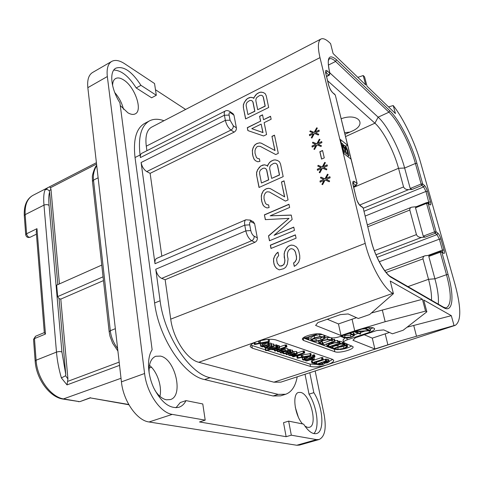 <?xml version="1.0" encoding="UTF-8"?>
<svg xmlns="http://www.w3.org/2000/svg" width="484" height="484" viewBox="0 0 484 484"><rect width="100%" height="100%" fill="white"/><g stroke="black" fill="none" stroke-linecap="round" stroke-linejoin="round"><path stroke-width="0.73" d="M291.308 435.189L316.566 439.605L319.15 439.496L299.396 445.111L296.74 445.25L149.06 421.975C136.978 420.602 123.311 401.054 121.423 381.858L87.834 87.652C87.09 79.975 88.663 74.923 92.541 72.509L111.707 61.414C107.956 63.761 106.498 68.807 107.333 76.539L144.589 373.503C146.725 392.923 160.41 412.846 172.243 414.383L205.21 420.142L199.523 421.945L286.135 436.695L283.527 422.677L288.652 421.134L291.308 435.189L286.135 436.695M123.493 109.293C122.016 103.171 119.112 97.605 114.775 92.583M159.932 396.342C162.255 386.504 157.179 371.531 149.465 365.323M298.247 416.863L295.258 407.147M319.15 439.496C324.909 436.671 326.555 428.292 324.074 414.352L315.163 370.962M175.946 407.764L180.308 402.519L186.031 400.613C184.301 404.013 181.948 406.221 178.977 407.25C169.896 409.059 161.517 402.682 153.827 388.108C147.39 374.441 146.785 357.755 152.127 349.75L119.917 102.814C110.909 88.772 109.057 71.505 115.894 68.153C123.577 65.709 131.926 71.432 140.941 85.329L156.308 95.269L154.541 83.526L124.63 63.713C119.463 60.355 115.162 59.586 111.707 61.414M186.031 400.613L202.778 403.959L205.21 420.142M156.308 95.269L151.619 97.798L136.192 87.955C128.756 76.224 121.29 70.265 113.788 70.071M136.192 87.955L140.941 85.329M313.807 433.591C319.827 428.086 317.038 406.554 309.022 394.164L305.029 374.265M185.626 109.451L155.479 89.74M304.932 426.138L307.558 427.372L309.337 427.311C318.157 425.503 310.226 394.061 300.685 392.433L298.561 392.451C291.985 393.643 294.611 415.308 302.579 423.923M154.928 390.334C158.437 395.724 162.243 398.883 166.351 399.796L170.374 399.572C183.872 395.96 175.214 358.892 160.494 356.103L155.709 356.26C150.814 358.469 148.624 364.107 149.145 373.17M120.28 105.579L127.897 112.802C130.843 114.508 133.294 114.865 135.248 113.867C143.107 110.491 134.752 86.461 123.48 79.842C120.335 77.87 117.703 77.44 115.585 78.547C113.649 79.691 112.651 82.026 112.59 85.541M297.218 376.806C295.47 386.292 291.616 392.113 285.651 394.254L280.617 395.851L273.085 395.985L204.605 379.559C184.168 375.808 158.704 337.753 154.614 302.984L135.036 157.53C133.046 139.61 136.258 128.236 144.668 123.408L149.508 120.867C153.652 118.774 158.468 118.731 163.955 120.734M309.022 394.164L313.838 392.657C323.01 406.735 324.921 431.746 316.494 433.555C312.495 434.42 308.205 431.274 303.625 424.129L288.652 421.134M313.838 392.657L309.79 372.71M232.967 113.68L233.972 115.186L230.862 113.014L230.118 111.683C228.23 110.479 226.597 110.267 225.217 111.048C224.298 111.592 224.025 112.984 224.407 115.222L140.421 157.566L140.07 154.983C138.019 137.032 141.165 125.658 149.508 120.867M140.421 157.566C140.166 155.388 140.578 153.991 141.667 153.368L225.217 111.048M319.984 57.632L146.283 146.168C145.085 136.24 146.84 129.918 151.54 127.189L320.971 39.023C317.903 40.922 317.571 47.123 319.984 57.632L365.208 243.379C370.145 264.512 383.818 289.002 392.814 293.346L393.425 293.679L369.625 314.539L358.281 318.484L348.159 313.941L340.355 314.618L317.928 322.55L315.61 325.417L341.02 335.521L354.718 330.85L385.161 321.709L425.551 311.103L426.852 311.811L403.148 330.245L392.427 333.809L383.745 329.913L376.594 330.572L355.383 337.729L352.945 340.27L374.858 348.982L399.796 341.026L327.105 364.791C320.233 366.818 314.697 367.38 310.498 366.473L252.358 348.196L250.295 346.719C249.956 345.098 252.097 343.422 256.72 341.692C264.403 339.278 270.78 338.691 275.862 339.919L332.345 359.285L333.67 360.253C333.936 361.687 331.746 363.2 327.105 364.791L273.883 382.185L198.773 362.274C187.072 359.703 173.181 338.655 170.719 319.15L165.147 279.71L254.899 242.315C256.689 241.353 257.494 239.852 257.3 237.807L254.602 223.626L251.426 221.932C249.95 221.369 249.375 222.344 249.708 224.854L250.779 230.572L245.818 230.868C246.949 235.617 248.909 238.896 251.698 240.711L254.899 242.315M146.283 146.168L146.924 150.706M230.862 113.014C229.41 112.203 228.829 112.899 229.107 115.107L230.069 120.213L233.264 125.737L236.386 127.855L233.972 115.186M236.386 127.855C236.549 129.7 235.793 131.128 234.117 132.144L150.125 173.351L161.825 256.169M233.264 125.737C233.427 127.588 232.665 129.028 230.983 130.051L146.737 171.572L150.125 173.351M253.132 221.66L254.602 223.626M278.669 255.534L277.998 252.188L276.515 253.392L274.724 255.915L273.575 258.783L273.587 261.79L274.138 264.585L275.112 266.617L276.618 268.451L279.207 269.86L283.618 268.735L285.663 267.319L287.369 264.197L288.071 259.037L287.387 255.661L287.466 253.199L288.204 251.087L289.589 249.314L291.211 248.661L293.068 249.127L294.502 250.373L295.512 252.406L296.45 256.925L296.377 259.412L295.089 261.759L293.57 262.975L294.272 266.388L296.341 264.96L298.731 262.171L299.784 258.674L299.735 255.619L298.785 251.093L297.648 248.498L296.093 246.689L293.455 245.327L291.059 245.085L288.361 246.181L286.443 248.165L284.749 251.269L284.126 253.937L284.834 260.325L284.634 262.231L283.902 264.349L282.402 265.553L279.607 266.055L277.332 263.314L276.666 259.95L276.866 258.063L278.669 255.534M295.385 234.861L270.332 245.158L270.979 248.461L296.081 238.201L295.385 234.861M270.193 215.816L289.644 207.473L288.966 204.242L264.385 214.835L265.329 219.645L289.021 218.375L268.505 235.853L269.467 240.772L294.453 230.426L293.764 227.117L274.071 235.309L292.148 219.433L291.235 215.065L270.193 215.816L291.253 215.156M285.421 201.09L288.065 199.94L284.06 180.828L281.452 181.996L284.531 196.813L270.374 188.651L268.62 188.294L266.466 188.681L263.502 190.575L261.88 193.57L261.269 196.117L261.79 201.592L263.024 205.059L264.47 206.722L266.944 207.951L269.116 207.582L268.59 204.926L266.829 204.544L265.486 203.407L264.034 198.888L264.028 196.032L264.742 194.005L266.067 192.281L267.095 191.821L269.358 191.96L285.421 201.09M267.513 166.2L266.793 165.407L264.458 164.808L260.822 165.927L257.706 169.594L256.599 172.328L256.599 175.117L259.025 187.483L283.182 176.636L280.563 164.155L279.51 161.807L277.532 160.464L275.154 159.871L273.514 160.065L270.961 161.245L269.534 162.467L267.809 164.935L267.658 166.29L267.809 164.935M275.741 154.553L278.306 153.361L274.482 135.145L271.947 136.349L274.888 150.476L261.191 143.119L259.491 142.834L256.405 143.76L254.517 145.206L252.932 148.14L252.333 150.609L252.823 155.848L254.009 159.133L255.401 160.688L257.803 161.777L259.908 161.353L259.406 158.819L257.7 158.51L256.405 157.463L255.007 153.174L255.014 150.433L255.709 148.461L257.004 146.755L257.996 146.283L260.192 146.337L275.741 154.553M247.868 130.583L263.58 135.968L266.587 134.522L264.149 122.652L271.149 119.233L270.532 116.281L263.538 119.705L262.534 114.817L259.569 116.275L260.561 121.163L247.294 127.655L247.868 130.583M319.948 181.052L320.196 182.135L324.05 180.453L321.914 184.362L322.592 184.664L325.157 179.969L329.235 181.778L329.664 180.998L326.258 179.485L330.142 177.797L329.888 176.708L326.01 178.402L328.152 174.488L327.468 174.192L324.903 178.886L320.856 177.096L320.432 177.876L323.802 179.37L319.948 181.052L320.305 182.087M317.256 169.243L317.498 170.308L321.328 168.607L319.204 172.498L319.876 172.794L322.423 168.123L326.464 169.884L326.894 169.097L323.518 167.639L327.372 165.927L327.117 164.856L323.27 166.569L325.393 162.672L324.722 162.382L322.175 167.053L318.163 165.316L317.74 166.091L321.08 167.543L317.256 169.243L317.607 170.259M322.556 150.47L319.833 151.71L321.545 159.109L324.28 157.881L322.556 150.47M311.968 146.041L312.204 147.082L315.973 145.357L313.88 149.205L314.533 149.477L317.05 144.861L321.031 146.513L321.449 145.738L318.133 144.365L321.927 142.623L321.679 141.576L317.891 143.318L319.991 139.465L319.325 139.192L316.808 143.815L312.864 142.181L312.446 142.943L315.731 144.311L311.968 146.041L312.307 147.039M309.373 134.649L309.603 135.677L313.342 133.935L311.26 137.765L311.914 138.031L314.412 133.439L318.357 135.036L318.781 134.268L315.489 132.937L319.252 131.182L319.01 130.148L315.247 131.902L317.335 128.072L316.675 127.806L314.176 132.404L310.262 130.819L309.851 131.581L313.106 132.906L309.373 134.649L309.706 135.635M254.082 97.254L253.785 98.452L253.108 97.744L250.875 97.302L247.403 98.542L244.408 102.148L243.337 104.78L243.325 107.406L245.582 118.919L268.687 107.478L266.254 95.868L265.256 93.715L263.381 92.547L261.112 92.111L259.545 92.377L257.101 93.618L254.082 97.254L253.785 98.452M250.779 230.572C251.426 233.27 252.539 235.133 254.118 236.18C254.306 238.237 253.501 239.749 251.698 240.711L161.656 278.391L165.147 279.71M285.651 394.254L278.173 394.363L210.086 377.683C189.764 373.854 164.3 335.624 160.095 300.77L155.763 269.237C156.677 273.787 158.637 276.836 161.656 278.391M249.708 224.854L244.753 225.139L155.007 263.719L141.104 162.515C141.945 166.647 143.821 169.666 146.737 171.572M426.852 311.811L423.724 300.013L451.312 315.671L454.053 325.575L455.19 325.375L280.817 382.148L273.883 382.185M303.184 337.947L303.71 340.53L302.476 339.58C300.739 336.676 317.087 332.163 321.733 334.299L330.306 337.596C332.556 338.201 335.587 337.917 339.405 336.749L361.953 329.066C368.499 327.19 372.698 327.045 374.531 328.63C374.773 329.798 373.097 331.026 369.504 332.308L369.165 330.856M303.71 340.53L334.849 351.735L334.311 349.273L338.171 349.678M346.853 338.159L347.222 339.829C344.638 340.754 343.434 341.625 343.604 342.448L353.036 346.726C354.578 349.333 339.109 353.568 334.849 351.735M347.222 339.829L369.504 332.308M341.02 335.521L338.455 323.941L356.496 317.679M371.361 313.015L422.423 299.275L390.243 281.016L393.425 293.679M338.455 323.941L327.269 319.246M425.551 311.103L422.423 299.275M455.19 325.375C461.355 321.37 461.282 307.655 454.978 284.235L420.608 162.551C415.048 142.641 403.474 118.411 393.238 105.554L395.446 113.558L367.035 86.212L364.549 76.835L363.218 75.534L365.704 84.93L333.095 53.542L330.608 43.657L329.997 43.058C326.18 39.349 323.167 38.006 320.971 39.023M335.339 95.166L347.615 145.26L340.452 139.525L343.876 153.567L351.039 159.133L347.615 145.26L345.643 146.15M357.827 77.349L363.218 75.534M388.519 106.891L393.238 105.554M454.053 325.575L399.796 341.026M374.858 348.982L372.299 338.135L389.402 332.454M407.074 327.19L451.312 315.671M372.299 338.135L364.222 334.746M316.736 364.428L310.014 364.089L267.44 350.525M265.516 349.908L250.76 345.08M329.193 361.439L332.587 359.376M267.186 339.429L259.841 340.736M258.65 341.069L258.311 341.172M260.864 343.785L260.229 344.293L260.592 346.266L261.977 346.356L269.485 341.299L254.693 343.961L254.306 344.33L254.802 344.505L259.866 343.507L263.236 344.451L260.592 346.266M273.847 344.257L271.318 343.84M271.24 343.398L269.11 342.92M268.91 342.757L267.906 342.454M279.304 345.897L277.12 345.407M277.411 346.931L275.965 346.871L265.952 350.356L265.801 350.749L270.151 349.581L273.787 349.726L278.01 348.813L279.661 347.772L277.985 347.331L276.128 347.506L277.411 346.931L276.83 344.856L274.071 345.455M267.283 347.827L265.317 348.74M286.407 345.195L285.07 344.989L279.504 346.919M288.065 349.018L287.581 348.649L284.181 348.728M292.511 350.374L290.491 349.974M290.436 349.672L290.805 351.572L289.396 351.499L283.309 353.683L284.604 353.792L287.665 352.745L291.12 352.394L286.474 354.264L286.135 354.5L286.855 354.663L292.826 352.437L292.536 351.971L289.886 351.983L290.811 351.596L290.237 349.557L288.228 349.871M296.867 351.91L296.311 351.463L292.747 351.553M304.224 351.227L302.972 351.039L297.091 353.036M310.77 353.623L301.605 354.941L297.182 355.952L296.88 356.363M302.803 357.513L302.185 357.96L302.554 359.8L303.789 359.86L311.242 355.341L297.551 357.803L297.158 358.142L297.575 358.287L302.276 357.367L305.18 358.172L302.554 359.8M314.57 355.075L313.771 354.808L312.519 355.438M310.788 356.212L311.164 358.045L309.869 358.027L303.922 360.302L310.909 358.275L310.788 356.212L310.22 356.036M313.85 357.67L313.372 357.361M313.094 357.337L312.616 357.331M312.894 358.789L312.549 356.998L310.958 357.023M323.143 359.406L322.81 357.646L321.467 357.603L311.394 361.028L311.926 362.933L315.163 363.72L316.542 363.43L313.856 362.649L323.01 359.346L311.763 362.837M328.872 359.957L328.134 359.394L325.696 359.122L316.373 362.304M260.368 344.112L260.725 346.084M254.935 342.388L255.195 343.84M258.607 341.111L258.964 343.102M260.247 340.79L260.61 342.781M264.203 343.815L261.723 343.114L266.853 342.091L264.203 343.815L263.992 342.66M268.808 348.541L272.401 347.288L274.198 346.151L271.131 345.86L271.597 345.298L271.155 345.007L268.608 344.971L269.225 344.445L267.906 344.505L261.753 346.786L263.193 346.865L266.212 345.812L269.709 345.449L264.609 347.615L265.389 347.808L268.862 346.707L272.377 346.326L267.749 348.214L267.591 348.577L268.808 348.541M276.945 348.486L271.712 349.164L275.94 347.96L277.743 347.935L276.945 348.486L276.83 347.881M278.778 351.729L284.247 349.527L283.926 349.049L281.162 349.079L286.921 346.961L285.445 346.925L274.773 350.616L274.482 350.882L275.184 351.039L278.802 349.896L282.444 349.502L277.762 351.414L277.653 351.783L278.778 351.729M283.273 352.993L283.63 352.6L281.688 352.346L282.462 351.777L287.544 351.529L288.422 350.864L285.312 350.531L281.9 351.299L280.024 352.503L280.684 352.921L283.273 352.993M286.552 351.245L283.727 351.378L285.451 350.991L286.552 351.245L286.492 350.942M295.143 355.093L297.218 353.707L294.133 353.296L290.92 353.998L288.851 355.359L291.864 355.788L295.143 355.093M294.181 354.772L290.557 355.117L293.818 353.846L295.549 353.986L294.181 354.772L293.994 353.822M293.994 356.708L304.714 352.957L303.347 352.915L292.959 356.436L292.808 356.787L293.994 356.708M302.331 357.791L302.7 359.63M297.66 355.843L298.023 357.694M301.151 355.159L301.52 357.017M302.675 354.863L303.044 356.72M306.142 357.597L304.006 357.004L308.768 356.067L306.142 357.597L305.942 356.617M314.455 357.186L314.975 356.793L314.152 356.647L312.827 357.204L314.455 357.186M313.807 359.666L314.176 359.279L311.841 359.273L312.912 358.88L312.228 358.668L305.628 360.858L306.935 360.907L310.069 359.86L313.807 359.666M323.07 364.44L324.274 363.78L324.341 363.26L327.601 362.812L329.235 361.657L327.093 360.84L326.077 360.919L316.839 364.065L316.566 364.398L319.398 365.021L323.07 364.44M325.242 359.376L325.623 361.173M326.742 362.516L323.239 362.528L326.603 361.421L327.583 361.905L326.742 362.516L326.519 361.451M322.15 364.162L320.063 364.488L318.496 364.089L321.927 362.964L323.034 363.544L322.15 364.162L321.896 362.97M329.35 71.227L329.477 71.414C327.093 59.296 329.011 60.167 328.908 59.399L329.459 58.818C330.959 58.134 333.01 59.012 335.6 61.456L388.954 112.209C398.029 120.649 410.16 144.359 415.399 163.477L421.14 184.005L422.677 183.932L416.924 163.411C411.527 143.766 399.076 119.409 389.765 110.697L336.507 59.75C329.011 53.579 326.627 57.402 329.35 71.227L329.991 73.501L329.235 75.208L328.92 75.081L329.864 73.308L327.287 70.948C325.708 69.726 325.2 70.537 325.756 73.368L328.654 85.196C329.562 88.384 330.887 90.859 332.611 92.625L334.831 94.35M329.834 72.86L378.143 117.17C387.381 125.453 399.536 148.981 404.636 168.033L410.226 188.488L421.14 184.005L421.873 185.426L423.633 186.921L425.968 191.428L429.163 203.939M429.859 204.732L427.862 202.875L429.859 204.732C430.893 205.361 431.087 204.387 430.439 201.798L427.493 191.349C426.64 188.615 425.624 186.642 424.438 185.433L422.677 183.932L421.873 185.426L412.047 189.45L410.226 188.488M415.502 207.793L426.555 203.383L434.523 231.872L436.096 231.769L428.11 203.298L426.555 203.383L426.543 202.627L416.149 206.777L415.502 207.793L423.258 236.162L434.523 231.872L435.267 233.294L437.01 234.613L439.375 239.144L442.455 250.113L442.721 252.491M443.526 253.35L441.481 251.601L443.526 253.35C444.542 253.852 444.711 252.739 444.022 250.004L440.936 239.042C440.047 236.186 439.012 234.208 437.832 233.094L436.096 231.769L435.267 233.294L425.127 237.154L423.258 236.162M363.175 207.945L371.143 240.59C374.816 256.06 384.768 274.041 391.441 277.532L443.707 307.691C452.945 313.269 454.482 296.759 448.093 274.573L441.795 252.11L440.21 252.218L440.198 251.377L429.526 255.316L428.8 256.423L434.916 278.802C437.736 289.238 438.861 297.69 438.286 304.158M351.039 159.133L357.168 183.611L356.042 185.318L357.041 183.454L354.463 181.554C352.884 180.665 352.425 181.839 353.078 185.082L356.333 198.398C357.337 201.937 358.711 204.454 360.453 205.942L363.03 207.727L362.468 206.977M412.047 189.45L408.665 189.619C406.215 189.728 404.515 188.827 403.559 186.921L398.526 168.293L404.636 168.033L415.399 163.477L416.924 163.411M374.374 250.73L416.44 234.601L409.809 210.05C409.688 208.574 410.293 207.624 411.624 207.2L416.428 206.668M425.127 237.154L421.673 237.378C419.174 237.523 417.432 236.597 416.44 234.601M431.498 300.237C431.752 294.653 430.76 287.678 428.521 279.304L423.004 258.879C422.871 257.252 423.554 256.211 425.055 255.77L429.78 255.219M327.656 80.767L374.918 123.184C383.177 130.408 394.055 151.347 398.526 168.293L353.719 187.32M344.989 134.262L351.801 131.243C367.792 124.515 358.36 112.476 341.159 118.731M349.696 132.108L344.608 132.707M90.302 397.896L128.75 404.497M45.46 334.051L44.322 332.72L36.239 231.794L36.972 228.678L45.46 334.051L34.473 338.594L35.544 336.247L33.535 339.405M96.74 165.679C93.999 170.017 92.922 174.833 93.503 180.121L98.125 177.791M121.012 378.282L63.011 399.07L79.388 401.617L63.961 398.991C50.905 397.267 37.135 378.385 36.094 360.217L56.483 352.11C58.903 351.396 60.718 351.384 61.928 352.074L65.788 374.592L65.576 375.772L61.389 377.931C58.842 369.171 57.203 360.562 56.483 352.11L43.977 205.125C43.366 197.835 43.76 192.729 45.145 189.813L48.267 187.453L33.009 195.324C27.285 198.543 24.672 204.98 25.156 214.63L43.977 205.125C46.222 204.339 47.922 204.466 49.078 205.506C48.533 199.239 48.715 194.756 49.622 192.045L49.229 190.871C48.061 189.498 46.7 189.147 45.145 189.813M57.82 284.616L49.622 192.045M65.788 374.592L59.054 298.58L57.663 296.607L56.652 285.137L101.761 265.087M109.154 331.667L92.474 181.47L93.503 180.121L110.316 330.699C110.999 336.852 113.431 342.787 117.612 348.498M103.479 280.599L60.796 299.1L67.929 378.948L67.016 384.901L61.389 377.931M60.796 299.1L59.054 298.58M57.663 296.607L103.062 276.806M59.441 283.896L50.995 189.438L50.445 187.756L49.489 186.903M35.151 360.991L33.541 339.478L34.473 338.594L36.094 360.217L35.151 361.058C36.209 378.99 49.761 397.279 63.011 399.07M25.719 234.728L24.297 215.713L25.156 214.63L26.59 233.766C27.195 236.301 28.381 237.456 30.153 237.239C27.824 237.928 26.348 237.124 25.725 234.819L26.59 233.766L36.972 228.678M344.051 145.738L342.333 143.433L341.577 144.141M343.991 145.593L344.517 145.357L344.191 145.672M347.512 156.392L348.964 155.751L347.566 150.064L345.879 146.446L344.517 145.357M343.337 151.353L348.964 155.751M341.45 143.621L342.013 143.367M343.507 150.324L342.484 144.898L343.858 146.362L345.261 151.698L343.507 150.324M345.304 146.936L346.471 148.431L347.875 153.743L346.012 152.285L344.904 147.765L344.989 146.876L345.304 146.936L344.862 147.136M342.357 145.158L342.805 144.958M342.376 145.466L343.053 145.158M342.484 146.144L343.489 145.69M342.672 146.9L343.858 146.362M342.878 147.753L344.154 147.178M344.892 147.584L345.673 147.233M345.025 148.249L346.102 147.765M345.207 148.999L346.471 148.431M345.413 149.846L346.768 149.241M370.308 329.217L373.013 327.735M354.318 334.692L357.991 333.446M360.392 332.629L364.658 331.183M343.567 342.279L343.047 339.925L344.862 338.02M340.022 349.551C345.207 348.897 349.097 347.657 351.68 345.83M303.202 337.929L334.311 349.273M324.812 335.836L324.595 335.4M322.598 334.632L319.555 334.613L314.189 335.817L310.752 337.638L310.928 340.119M322.453 342.085L320.674 341.777M332.224 338.715L331.292 337.838M330.142 337.536L325.224 337.759M318.508 340.978L318.908 342.981M338.304 342.412L329.804 343.047L334.74 341.371L334.323 341.178L323.451 345.038L329.38 343.192L327.19 346.223L327.795 346.332L330.197 343.265L338.11 342.654L337.886 340.518L334.874 340.718M334.504 339.387L332.447 339.762M331.201 340.185L323.046 343.144M327.087 343.967L326.736 344.457L327.16 346.266M332.345 345.975L332.689 347.572L329.804 346.828L334.607 345.213L337.759 345.957L338.165 345.697L335.448 344.929L339.653 343.513L342.224 344.293L343.029 344.106L342.642 342.115L339.586 341.196L338.141 341.662M334.293 342.962L329.289 344.656M347.149 344.511L346.828 343.961M344.124 342.914L342.956 343.18L343.386 345.019M341.045 343.936L338.044 344.947M336.065 345.612L332.829 346.701L333.228 348.565L334.583 349.224L337.699 349.678L344.463 348.528L347.451 346.804L347.524 346.175L346.514 345.431L344.033 344.789L333.228 348.565M354.004 333.325L352.455 332.302M351.922 334.535L350.501 335.091L344.662 335.563L343.852 335.237M370.157 328.739L367.949 327.698M364.948 328.872L361.857 329.096M360.211 332.012L359.364 331.57M308.75 339.205L309.179 338.927L305.894 338.068L316.881 334.184L304.63 338.153L308.75 339.205M304.648 336.931L304.866 338.026M304.829 336.828L305.065 337.989M308.671 337.106L309.034 338.885M321.558 340.131L324.976 338.352L325.188 337.602L324.195 336.876L319.966 336.568L314.594 337.771L311.151 339.586L310.964 340.282L311.877 340.942L316.1 341.329L321.558 340.131M321.025 339.943L316.342 340.984L312.755 340.669L311.992 340.119L312.18 339.508L315.187 337.953L319.743 336.918L323.348 337.166L324.183 337.778L323.99 338.419L321.025 339.943L320.614 338.007L315.943 339.054L312.954 338.909M322.882 337.021L320.614 338.007M322.586 344.142L322.834 343.882L320.68 343.567L319.948 343.017L320.081 342.363L322.937 340.718L327.365 339.768L330.82 340.01L331.679 340.869L332.605 340.47L331.643 339.732L327.547 339.435L322.417 340.518L319.095 342.43L318.95 343.174L319.857 343.852L322.586 344.142M328.805 345.31L329.114 346.732L328.624 346.998L331.939 347.893L332.689 347.572M338.812 341.432L339.224 343.325L329.114 346.732M339.586 341.196L340.004 343.083L339.224 343.325M342.503 342.073L342.92 343.955L340.004 343.083M343.967 342.95L344.384 344.826M344.717 343.144L345.08 344.802M344.796 343.18L345.171 344.868M343.936 348.365L338.231 349.357L334.408 348.492L344.209 345.207L345.788 345.709L346.58 346.756L343.936 348.365L343.525 346.508L337.384 347.494M345.522 345.612L343.525 346.508M349.418 333.337L353.387 335.37C353.55 335.86 352.733 336.404 350.93 337.009L345.092 337.475L341.68 336.12L340.73 336.422L344.293 337.844L346.883 338.159L351.263 337.203L354.355 335.563L354.409 335.103L349.89 333.173M354.076 331.752L360.241 334.111L360.628 333.839L355.825 331.824L370.635 330.614L365.087 328.188M354.699 331.534L354.391 331.643M364.101 328.424L368.838 330.554L354.705 331.582M155.007 263.719C154.692 260.918 155.261 259.14 156.707 258.383L245.896 219.778C244.662 220.444 244.281 222.229 244.753 225.139L245.818 230.868L155.763 269.237M279.607 266.055L281.325 265.976M282.402 265.553L281.476 266.049M283.902 264.349L282.547 265.625M284.634 262.231L284.048 264.421M284.834 260.325L284.786 262.304M284.156 256.956L284.985 260.398M284.126 253.937L284.302 257.028M284.749 251.269L284.271 254.015M286.443 248.165L284.894 251.347M288.361 246.181L286.589 248.244M291.059 245.085L288.512 246.259M293.455 245.327L291.205 245.164M296.093 246.695L293.6 245.4M293.57 262.975L294.387 266.309M295.089 261.759L293.715 263.048M296.377 259.412L295.234 261.832M296.45 256.925L296.523 259.484M295.512 252.406L296.595 256.998M294.502 250.373L295.657 252.485M293.068 249.127L294.647 250.452M276.618 268.451L279.22 269.86M275.112 266.617L276.769 268.517M274.138 264.585L275.263 266.69M273.587 261.79L274.289 264.657M273.575 258.783L273.738 261.862M274.724 255.915L273.72 258.855M276.515 253.392L274.876 255.988M278.034 252.358L276.666 253.465M295.409 234.988L270.477 245.237L271.101 248.413M274.071 235.309L293.788 227.244M268.505 235.853L269.594 240.717M289.021 218.375L268.656 235.932M264.385 214.835L265.462 219.639M288.996 204.375L264.536 214.92M266.829 204.544L268.602 204.986M263.024 205.059L264.597 206.789M261.79 201.592L263.175 205.143M261.378 199.487L261.935 201.677M261.269 196.117L261.523 199.571M261.88 193.57L261.421 196.202M263.502 190.575L262.026 193.661M265.444 189.141L263.653 190.666M266.466 188.681L265.589 189.232M268.62 188.294L266.611 188.772M270.374 188.651L268.771 188.379M284.531 196.813L270.52 188.742M281.452 181.996L284.677 196.903M284.09 180.974L281.591 182.087M269.534 162.467L267.954 165.032M270.961 161.245L269.679 162.557M273.514 160.065L271.107 161.341M275.154 159.871L273.66 160.162M277.671 160.555L275.299 159.968M256.599 175.117L259.146 187.429M256.599 172.328L256.744 175.208M257.706 169.594L256.744 172.419M259.412 167.137L257.851 169.684M260.822 165.927L259.557 167.228M262.836 164.996L260.967 166.024M264.458 164.808L262.987 165.092M266.865 165.48L264.603 164.905M265.789 168.668L266.757 170.072L268.735 179.879L261.451 183.006L259.521 173.224L259.72 171.451L260.525 169.969L262.945 168.293L264.567 168.111L265.789 168.668L266.605 169.975L268.59 179.788L261.451 183.006M276.521 163.743L277.501 165.147L279.552 174.996L271.663 178.396L269.667 168.577L269.86 166.798L270.671 165.304L273.635 163.38L275.281 163.187L276.521 163.743L277.356 165.056L279.407 174.906L271.663 178.396M257.7 158.51L259.418 158.891M254.009 159.133L255.51 160.736M252.823 155.848L254.154 159.23M252.43 153.839L252.969 155.945M252.333 150.609L252.575 153.936M252.932 148.14L252.485 150.706M254.517 145.206L253.078 148.237M256.405 143.76L254.669 145.303M257.397 143.288L256.55 143.857M259.491 142.834L257.548 143.385M261.191 143.119L259.636 142.937M274.888 150.476L261.336 143.222M271.947 136.349L275.033 150.578M274.519 135.296L272.093 136.452M247.294 127.655L248.002 130.632M260.561 121.163L247.439 127.758M259.569 116.275L260.707 121.266M262.57 114.974L259.714 116.384M263.538 119.705L270.568 116.438M261.16 124.104L263.018 132.592L251.783 128.671L261.16 124.104L262.873 132.489L251.783 128.671M323.802 179.37L320.087 181.143M320.856 177.096L320.583 177.943M324.903 178.886L320.995 177.186M327.468 174.192L325.042 178.983M328.134 174.518L327.608 174.288M326.01 178.402L329.925 176.854M326.258 179.485L329.652 181.022M324.05 180.453L322.066 184.428M321.08 167.543L317.395 169.339M318.163 165.316L317.891 166.157M322.175 167.053L318.297 165.413M324.722 162.382L322.314 167.149M325.375 162.703L324.861 162.485M323.27 166.569L327.154 165.002M323.518 167.639L326.875 169.134M321.328 168.607L319.355 172.564M322.586 150.621L319.966 151.807L321.648 159.061M315.731 144.311L312.107 146.144M312.864 142.181L312.603 143.01M316.808 143.815L313.003 142.284M319.325 139.192L316.947 143.917M319.966 139.507L319.464 139.301M317.891 143.318L321.715 141.727M318.133 144.365L321.43 145.775M315.973 145.357L314.031 149.272M313.106 132.906L309.506 134.758M310.262 130.819L310.008 131.648M314.176 132.404L310.401 130.922M316.675 127.806L314.316 132.513M317.31 128.115L316.814 127.915M315.247 131.902L319.047 130.299M315.489 132.937L318.756 134.31M313.342 133.935L311.418 137.831M255.74 94.84L254.221 97.363M257.101 93.618L255.879 94.949M259.545 92.377L257.246 93.727M261.112 92.111L259.69 92.486M263.381 92.547L261.257 92.22M265.268 93.745L263.52 92.656M243.325 107.406L245.697 118.864M243.337 104.78L243.47 107.508M244.408 102.148L243.482 104.883M246.047 99.746L244.553 102.257M247.403 98.542L246.193 99.855M249.333 97.562L247.542 98.645M250.875 97.302L249.478 97.671M253.199 97.841L251.021 97.411M252.134 100.866L253.053 102.16L254.893 111.296L247.923 114.581L246.12 105.47L246.32 103.8L247.094 102.36L249.417 100.66L250.966 100.4L252.134 100.866L252.908 102.057L254.747 111.187L247.923 114.581M262.401 95.687L263.332 96.988L265.238 106.153L257.694 109.729L255.83 100.581L256.03 98.899L256.81 97.453L259.648 95.493L261.215 95.227L262.401 95.687L263.193 96.879L265.093 106.044L257.694 109.729M316.566 439.605L296.74 445.25M172.243 414.383L149.06 421.975M107.333 76.539L87.834 87.652M144.589 373.503L121.423 381.858M140.07 154.983L135.036 157.53M233.227 113.861L229.858 111.502M229.107 115.107L224.407 115.222L225.35 120.335C226.385 124.63 228.26 127.867 230.983 130.051L234.117 132.144M365.208 243.379L170.719 319.15M254.118 236.18L257.3 237.807M160.095 300.77L154.614 302.984M230.069 120.213L225.35 120.335L141.104 162.515M198.773 362.274L392.814 293.346M382.299 309.96L385.161 321.709M352.062 319.198L354.718 330.85M278.173 394.363L273.085 395.985M210.086 377.683L204.605 379.559M413.711 325.417L416.518 336.35M385.204 333.827L387.847 344.735M252.358 348.196L251.892 345.57M310.014 364.089L310.498 366.473M254.088 342.775L254.342 344.197M254.451 342.605L254.693 343.961M259.085 340.942L259.436 342.86M260.162 340.772L260.525 342.763M268.076 339.357L268.426 341.25M268.965 339.302L269.322 341.19M267.555 347.167L267.749 348.214M271.415 346.296L271.524 346.901M264.736 346.326L264.929 347.385M268.735 345.394L268.85 346.012M267.567 342.678L267.906 344.505M268.269 342.424L268.638 344.396M268.856 342.478L269.225 344.445M270.792 343.041L271.155 345.007M273.454 343.93L273.817 345.885M278.808 345.516L279.183 347.458M265.293 348.625L265.649 350.567M265.595 348.413L265.952 350.356M275.596 344.923L275.965 346.871M276.249 344.808L276.618 346.756M276.83 344.856L277.199 346.798M277.616 345.388L277.985 347.331M273.95 348.274L274.113 349.152M277.556 350.325L277.762 351.414M281.452 349.478L281.567 350.101M274.265 349.666L274.482 350.821M274.585 349.617L274.773 350.616M285.07 344.989L285.445 346.925M285.778 344.874L286.153 346.804M286.346 344.904L286.722 346.84M283.763 348.184L283.926 349.049M281.785 350.694L281.9 351.299M284.943 348.619L285.312 350.531M287.581 348.649L287.95 350.561M281.839 352.068L281.924 352.503M282.789 351.753L282.952 352.594M283.491 351.868L283.63 352.6M285.185 351.033L285.264 351.451M286.274 353.223L286.474 354.264M290.152 352.352L290.273 352.969M283.182 353.024L283.309 353.683L283.182 353.024M283.4 352.945L283.515 353.514M289.027 349.599L289.396 351.499M289.704 349.502L290.073 351.402M290.237 349.557L290.612 351.457M292.161 350.071L292.536 351.971M288.773 354.125L288.942 355.02M290.811 353.429L290.92 353.998M293.764 351.408L294.133 353.296M296.311 351.463L296.686 353.344M292.009 354.276L292.203 355.25M290.702 354.863L290.781 355.268M292.814 355.661L292.959 356.436M302.972 351.039L303.347 352.915M303.613 350.942L303.994 352.818M304.17 350.979L304.551 352.854M296.843 356.163L297.206 358.015M297.182 355.952L297.551 357.803M301.605 354.941L301.974 356.799M302.597 354.851L302.972 356.702M309.917 353.459L310.292 355.31M310.728 353.399L311.109 355.25M312.483 355.244L312.858 357.083M312.96 354.972L313.336 356.811M313.771 354.808L314.152 356.647M314.443 354.845L314.824 356.684M309.548 356.442L309.869 358.027M310.607 356.085L310.982 357.924M313.801 357.452L314.176 359.279M305.827 359.969L305.961 360.641M311.2 356.938L311.575 358.771M311.853 356.835L312.228 358.668M312.355 356.883L312.731 358.717M311.732 360.804L312.107 362.613M311.974 360.743L312.343 362.546M312.198 360.683L312.567 362.492M321.467 357.603L321.848 359.418M322.096 357.488L322.477 359.303M322.628 357.537L323.01 359.346M316.1 361.905L316.379 363.242M316.221 361.869L316.512 363.272M316.463 362.274L316.839 364.065M325.696 359.122L326.077 360.919M326.712 359.043L327.093 360.84M328.134 359.394L328.521 361.191M324.77 362.026L324.939 362.825M323.772 362.359L323.844 362.71M319.882 363.635L320.063 364.488M318.92 363.95L319.004 364.355M332.611 92.625L335.321 95.088L357.186 183.684M328.654 85.196L328.787 85.39C329.949 89.667 332.599 92.746 332.381 92.19L332.26 92.081M325.756 73.368L328.811 85.48M325.538 72.164L325.92 73.659M325.696 72.31L328.92 75.081L326.555 76.254M327.287 70.948L325.78 73.011M329.501 71.505L330.015 73.586M336.507 59.75L335.6 61.456L328.358 65.098M389.765 110.697L388.954 112.209L378.143 117.17L374.918 123.184L345.564 136.579M424.438 185.433L423.633 186.921L363.998 211.272M427.493 191.349L425.968 191.428L365.178 216.064M430.439 201.798L427.209 202.554M437.832 233.094L437.01 234.613L377.09 257.319M440.936 239.042L439.375 239.144L379.25 261.747M444.022 250.004L442.455 250.113L428.358 255.322M428.8 256.423L440.21 252.218L446.496 274.694C451.499 293.528 451.505 304.533 446.508 307.715C445.528 307.503 447.27 308.641 443.247 307.025L443.041 306.91M448.093 274.573L446.496 274.694L434.916 278.802L428.521 279.304L407.958 286.625M443.707 307.691L443.247 307.025L390.733 276.666M391.441 277.532L390.957 276.794C385.361 274.337 374.761 256.103 371.264 240.723L371.234 240.965M371.143 240.59L363.157 207.878L359.902 205.198M360.453 205.942L360.078 205.319C360.362 206.547 356.418 200.279 356.466 198.555L356.484 198.628M356.333 198.398L353.229 185.318M353.078 185.082L353.042 182.734L352.769 183.121M352.945 183.182L356.042 185.318L353.489 186.401M354.463 181.554L352.951 183.648M363.254 208.247L408.665 189.619M375.977 254.772L421.673 237.378M359.715 205.028L403.559 186.921M409.809 210.05L367.822 226.778M423.004 258.879L386.165 272.456M78.444 401.69L80.084 401.563L90.429 397.673M149.096 368.088L151.468 367.223M61.928 352.074L49.078 205.506M117.902 351.027L112.627 343.174L109.977 336.168L109.166 331.758L110.316 330.699L115.355 328.696M119.542 365.366L67.016 384.901M67.929 378.948L65.576 375.772M49.229 190.871L50.995 189.438M50.445 187.756L96.552 164.016M119.167 362.117L67.706 381.38M308.792 337.064L309.179 338.927M316.73 333.815L316.796 334.129M310.752 337.638L311.151 339.586M314.189 335.817L314.594 337.771M319.555 334.613L319.966 336.568M323.82 335.097L324.195 336.876M315.943 339.054L316.342 340.984M312.458 339.242L312.755 340.669M323.766 337.36L323.99 338.419M318.774 340.918L319.095 342.43M322.277 339.871L322.417 340.518M327.136 337.505L327.547 339.435M331.231 337.826L331.643 339.732M332.224 338.673L332.635 340.585M320.36 342.037L320.68 343.567M321.987 341.946L322.386 343.852M322.429 341.976L322.834 343.882M326.785 344.336L327.19 346.223M323.07 342.956L323.475 344.856M333.906 339.266L334.323 341.178M334.468 339.236L334.886 341.147M337.439 340.518L337.856 342.412M332.472 345.933L332.835 347.615M328.376 345.848L328.6 346.889M328.491 345.709L328.733 346.828M339.169 341.226L339.586 343.114M342.321 342.025L342.739 343.906M337.717 344.16L338.044 345.661M337.826 344.124L338.165 345.697M332.405 345.951L332.762 347.591M343.319 342.993L343.737 344.868M343.616 342.92L344.033 344.789M344.372 343.011L344.759 344.771M346.127 343.688L346.514 345.431M337.826 347.506L338.231 349.357M335.109 348.256L335.255 348.928M346.429 346.084L346.58 346.756M353.253 332.629L353.689 334.553M344.662 335.563L345.092 337.475M350.501 335.091L350.93 337.009M370.133 328.654L370.587 330.584M360.187 331.915L360.628 333.839M251.426 221.932L249.962 219.96M250.295 346.719L250.228 346.338M254.306 344.33L254.033 342.799M269.485 341.299L269.116 339.314M267.398 348.456L267.186 347.294M264.609 347.615L264.391 346.447M261.753 346.786L261.687 346.423M269.413 344.566L269.05 342.599M271.597 345.298L271.228 343.337M274.198 346.151L273.835 344.197M279.661 347.772L279.292 345.836M265.643 350.61L265.293 348.704M277.429 351.65L277.199 350.452M274.476 350.852L274.253 349.666M286.921 346.961L286.546 345.031M284.296 349.303L284.06 348.081M280.012 352.425L279.812 351.372M288.422 350.864L288.053 348.958M283.727 352.667L283.576 351.88M286.135 354.5L285.911 353.344M292.874 352.207L292.499 350.313M288.833 355.28L288.621 354.173M297.218 353.707L296.849 351.826M292.614 356.672L292.427 355.722M304.714 352.957L304.333 351.081M297.158 358.142L296.795 356.291M311.242 355.341L310.861 353.489M312.827 357.204L312.452 355.365M314.975 356.793L314.594 354.954M303.807 360.223L303.74 359.878M314.316 359.364L313.934 357.537M305.628 360.858L305.471 360.09M312.924 358.825L312.549 356.998M323.191 359.461L322.81 357.646M316.584 363.327L316.282 361.844M316.433 364.313L316.282 363.587M329.235 361.657L328.854 359.866M427.862 202.875L426.543 202.627M441.481 251.601L440.198 251.377M356.297 185.39L353.532 186.564M329.235 75.208L326.615 76.508M411.624 207.2L367.362 224.897M425.055 255.77L384.756 270.671M128.895 404.757L90.32 397.902L80.084 401.563M44.31 332.605L35.544 336.247M30.153 237.239L36.433 234.183M96.401 162.703L48.267 187.453M96.697 165.274C94.507 167.168 91.954 176.097 92.365 177.108L92.462 181.349M24.291 215.616C23.837 205.567 26.741 198.803 33.009 195.324M309.222 338.957L308.834 337.046M316.881 334.184L316.802 333.815M325.188 337.602L324.776 335.66M332.605 340.47L332.187 338.552M322.882 343.918L322.477 342.013M327.142 346.344L326.736 344.457M323.336 344.965L322.931 343.065M334.976 341.208L334.559 339.302M332.871 347.639L332.502 345.921M328.551 346.949L328.327 345.903M338.213 345.721L337.862 344.112M343.368 345.056L342.956 343.18M347.524 346.175L347.107 344.312M354.409 335.103L353.973 333.18M370.635 330.614L370.181 328.69M360.677 333.875L360.235 331.951M253.465 221.841L250.288 220.141L245.896 219.778"/></g></svg>
